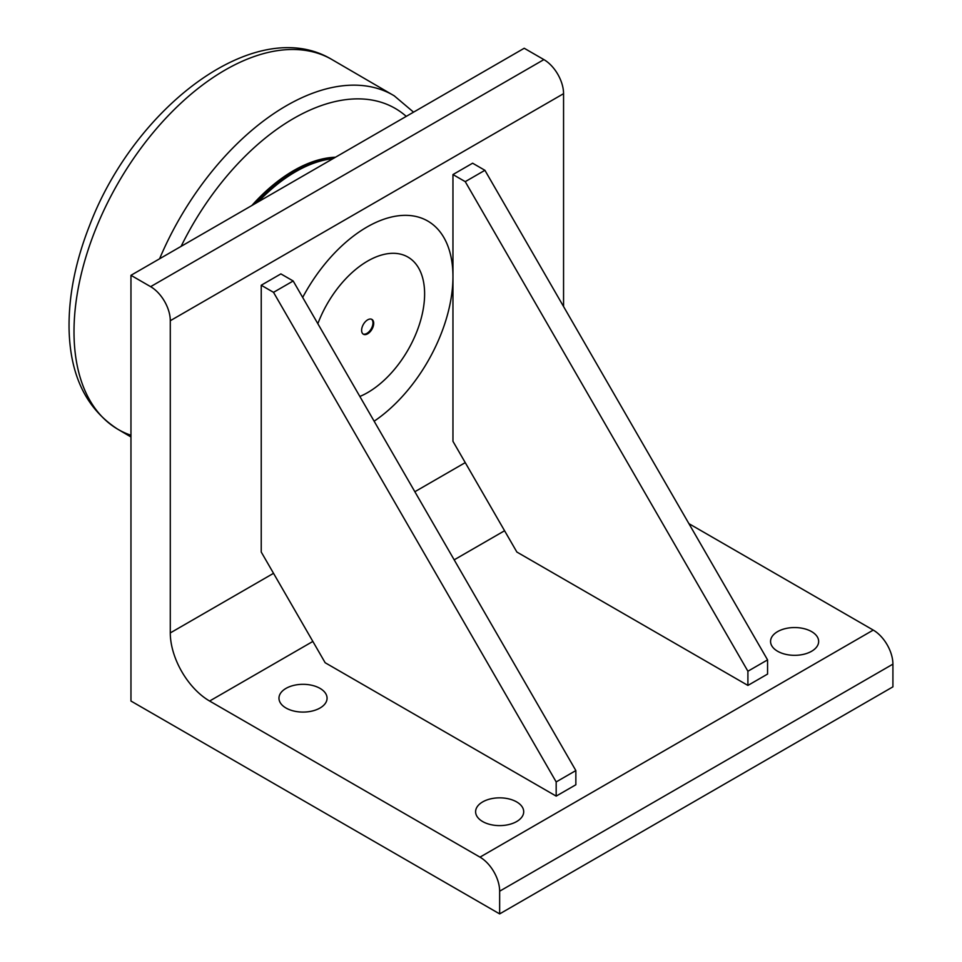 <?xml version="1.0" encoding="UTF-8"?>
<svg xmlns="http://www.w3.org/2000/svg" width="962" height="962" viewBox="0 0 962 962"><rect width="100%" height="100%" fill="white"/><g stroke="black" fill="none" stroke-linecap="round" stroke-linejoin="round"><path stroke-width="1.44" d="M251.852 205.519A139.045 80.279 -60 0 1 335.497 157.215M363.035 333.982A8.55 4.93 120 0 0 369.48 331.253A8.55 4.93 120 0 0 372.967 322.907A8.55 4.93 120 0 0 371.548 319.24M373.701 323.34A8.55 4.93 -60 0 1 369.973 331.938A8.55 4.93 -60 0 1 363.383 334.223A8.55 4.93 -60 0 1 361.616 330.315A8.55 4.93 -60 0 1 365.344 321.717A8.55 4.93 -60 0 1 371.933 319.42A8.55 4.93 -60 0 1 373.701 323.34M258.285 201.804A139.045 80.279 -60 0 1 295.647 171.717L294.408 172.426A137.301 79.269 120 0 0 257.299 202.369M295.647 171.717L295.647 171.717A139.045 80.279 -60 0 1 332.996 158.67M317.845 323.701A80.543 46.501 -60 0 1 381.914 254.93A80.543 46.501 -60 0 1 424.615 293.951A80.543 46.501 -60 0 1 367.664 392.58A80.543 46.501 -60 0 1 359.86 396.464M130.964 701.033L130.964 275.312L150.625 286.664A27.814 16.053 60 0 1 170.286 320.719L170.286 632.924A55.616 32.107 -120 0 0 209.62 701.033L479.99 857.142A27.814 16.053 60 0 1 499.651 891.197L499.651 913.9L130.964 701.033M170.286 320.719L563.564 93.675A27.814 16.053 -120 0 0 543.891 59.608L524.23 48.256L130.964 275.312M261.231 285.245L261.231 552.02L325.156 662.734L556.18 796.115L556.18 781.926L575.853 770.574L293.182 280.988L280.892 273.893L261.231 285.245L273.521 292.34L293.182 280.988M556.18 796.115L575.853 784.764L575.853 770.574M556.18 781.926L273.521 292.34M563.564 93.675L563.564 306.529M747.907 685.425L516.871 552.044L452.958 441.33L452.958 174.555L472.619 163.203L484.908 170.298L767.568 659.884L767.568 674.073L747.907 685.425L747.907 671.236L767.568 659.884M374.146 421.212A121.657 70.238 120 0 0 452.958 276.731A121.657 70.238 120 0 0 397.534 215.897A121.657 70.238 120 0 0 302.681 297.426M747.907 671.236L465.247 181.65L484.908 170.298M465.247 181.65L452.958 174.555M482.647 821.548A24.05 13.877 180 0 1 475.613 811.724A24.05 13.877 180 0 1 499.651 797.847A24.05 13.877 180 0 1 523.701 811.724A24.05 13.877 180 0 1 508.85 824.554A24.05 13.877 180 0 1 482.647 821.548M777.597 651.25A24.05 13.877 180 0 1 770.562 641.438A24.05 13.877 180 0 1 794.6 627.549A24.05 13.877 180 0 1 818.65 641.438A24.05 13.877 180 0 1 803.811 654.268A24.05 13.877 180 0 1 777.597 651.25M286.015 708.02A24.05 13.877 180 0 1 278.968 698.196A24.05 13.877 180 0 1 303.018 684.319A24.05 13.877 180 0 1 327.068 698.196A24.05 13.877 180 0 1 312.217 711.026A24.05 13.877 180 0 1 286.015 708.02M688.912 523.653L873.255 630.086L479.99 857.142M499.651 891.197L892.916 664.141A27.814 16.053 -120 0 0 873.255 630.086M892.916 664.141L892.916 686.844L499.651 913.9M254.196 204.16A139.045 80.279 -60 0 1 334.632 157.72M181.109 246.368A202.934 117.16 -60 0 1 406.253 116.378M130.964 435.269A213.624 123.34 -60 0 1 117.532 429.076A213.624 123.34 -60 0 1 118.242 182.828A213.624 123.34 -60 0 1 331.144 59.079C255.327 14.37 134.271 107.143 89.466 225.805C75.289 261.953 68.494 296.476 69.084 329.389C70.178 375.529 86.327 408.754 117.532 429.076L130.964 436.976M331.144 59.079L394.264 95.839A213.36 123.184 120 0 0 159.596 258.778M465.247 462.626L414.85 491.726M273.533 573.316L170.286 632.924M543.891 59.608L150.625 286.664M209.62 701.033L312.854 641.438M454.184 559.836L504.569 530.747M394.264 95.839L413.552 112.157"/></g></svg>
